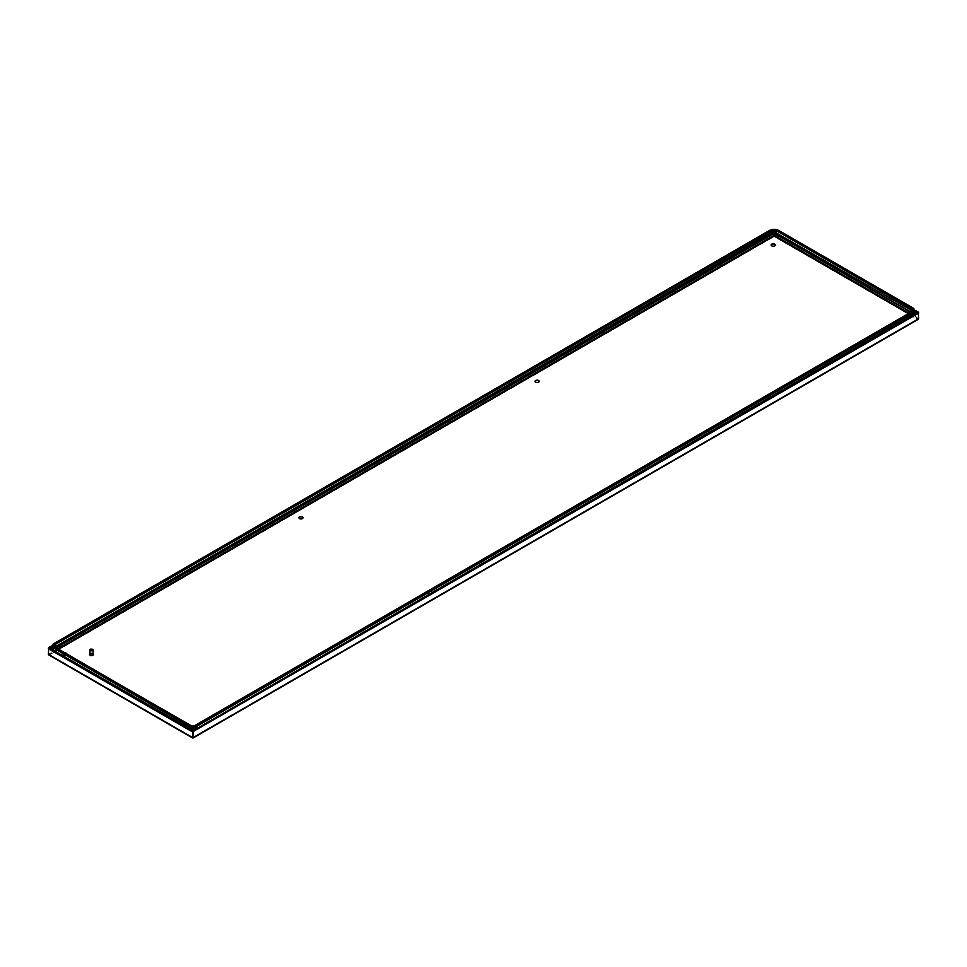 <?xml version="1.0" encoding="UTF-8"?>
<svg xmlns="http://www.w3.org/2000/svg" width="967" height="967" viewBox="0 0 967 967"><rect width="100%" height="100%" fill="white"/><g stroke="black" fill="none" stroke-linecap="round" stroke-linejoin="round"><path stroke-width="0.73" stroke-dasharray="4.83 3.63" d="M64.958 652.822A2.055 1.185 0 0 0 62.77 654.006A2.055 1.185 0 0 0 63.375 654.84A2.055 1.185 0 0 0 65.611 655.094A2.055 1.185 0 0 0 66.88 654.006A2.055 1.185 0 0 0 66.88 653.934M63.375 655.263A2.055 1.185 180 0 1 62.77 654.417A2.055 1.185 180 0 1 64.04 653.329A2.055 1.185 180 0 1 66.276 653.583A2.055 1.185 180 0 1 66.88 654.417A2.055 1.185 180 0 1 65.611 655.517A2.055 1.185 180 0 1 63.375 655.263M192.929 729.541A2.055 1.185 0 0 0 195.842 728.453A2.055 1.185 0 0 0 195.237 727.619A2.055 1.185 0 0 0 193.001 727.365A2.055 1.185 0 0 0 191.732 728.453A2.055 1.185 0 0 0 192.336 729.299A2.055 1.185 0 0 0 192.832 729.505M192.336 729.722A2.055 1.185 180 0 1 191.732 728.876A2.055 1.185 180 0 1 193.001 727.788A2.055 1.185 180 0 1 195.237 728.042A2.055 1.185 180 0 1 195.842 728.876A2.055 1.185 180 0 1 194.572 729.976A2.055 1.185 180 0 1 192.336 729.722M302.973 517.889A2.055 1.185 180 0 1 303.009 518.094A2.055 1.185 180 0 1 301.74 519.194A2.055 1.185 180 0 1 299.504 518.941A2.055 1.185 180 0 1 298.9 518.094A2.055 1.185 180 0 1 298.936 517.889M431.367 591.296A2.055 1.185 0 0 0 429.13 591.03A2.055 1.185 0 0 0 427.861 592.13A2.055 1.185 0 0 0 428.466 592.976A2.055 1.185 0 0 0 430.702 593.23A2.055 1.185 0 0 0 431.971 592.13A2.055 1.185 0 0 0 431.367 591.296M428.466 593.387A2.055 1.185 180 0 1 427.861 592.553A2.055 1.185 180 0 1 429.13 591.453A2.055 1.185 180 0 1 431.367 591.707A2.055 1.185 180 0 1 431.971 592.553A2.055 1.185 180 0 1 430.702 593.653A2.055 1.185 180 0 1 428.466 593.387M539.102 381.554A2.055 1.185 180 0 1 539.139 381.772A2.055 1.185 180 0 1 537.87 382.859A2.055 1.185 180 0 1 535.633 382.606A2.055 1.185 180 0 1 535.029 381.772A2.055 1.185 180 0 1 535.065 381.554M667.496 454.961A2.055 1.185 0 0 0 665.26 454.708A2.055 1.185 0 0 0 663.991 455.808A2.055 1.185 0 0 0 664.595 456.642A2.055 1.185 0 0 0 666.831 456.895A2.055 1.185 0 0 0 668.1 455.808A2.055 1.185 0 0 0 667.496 454.961M664.595 457.065A2.055 1.185 180 0 1 663.991 456.231A2.055 1.185 180 0 1 665.26 455.131A2.055 1.185 180 0 1 667.496 455.384A2.055 1.185 180 0 1 668.1 456.231A2.055 1.185 180 0 1 666.831 457.318A2.055 1.185 180 0 1 664.595 457.065M775.232 245.231A2.055 1.185 180 0 1 775.268 245.437A2.055 1.185 180 0 1 773.999 246.537A2.055 1.185 180 0 1 771.763 246.283A2.055 1.185 180 0 1 771.158 245.437A2.055 1.185 180 0 1 771.183 245.231M903.625 318.639A2.055 1.185 0 0 0 901.389 318.385A2.055 1.185 0 0 0 900.12 319.473A2.055 1.185 0 0 0 900.724 320.319A2.055 1.185 0 0 0 902.96 320.573A2.055 1.185 0 0 0 904.23 319.473A2.055 1.185 0 0 0 903.625 318.639M900.724 320.742A2.055 1.185 180 0 1 900.12 319.896A2.055 1.185 180 0 1 901.389 318.796A2.055 1.185 180 0 1 903.625 319.062A2.055 1.185 180 0 1 904.23 319.896A2.055 1.185 180 0 1 902.96 320.996A2.055 1.185 180 0 1 900.724 320.742M774.12 236.105L774.531 235.09L918.65 318.3L917.61 319.376L192.88 737.797L49.39 654.949L48.35 653.873L48.713 648.422L49.438 647.999L55.977 647.636L192.034 726.181M918.65 318.772L918.287 312.897L918.65 318.3L917.61 319.376L774.12 236.528L774.071 235.295M774.168 232.322L774.168 235.295M909.077 313.187L918.287 318.506L918.65 312.631L774.531 229.433M917.562 312.003L918.287 312.837L910.709 312.244M192.929 729.396L192.929 726.652L911.023 312.426M915.785 312.003L911.615 312.003L194.705 726.157M908.351 313.61L917.61 318.953L918.287 318.566L192.929 737.337L918.287 318.566M192.929 726.652L193.726 726.181M915.785 312.063L911.506 312.063M917.562 312.063L911.023 312.486M192.929 731.681L918.287 312.897L917.562 312.486L192.929 730.847L192.929 727.063M48.713 654.139L192.832 737.337L48.35 654.345L48.35 648.688L48.35 653.873L773.709 235.09L773.709 229.433L774.071 233.41L774.071 229.638L49.438 647.999L774.071 229.215L774.071 232.322M58.649 649.183L49.39 654.526L48.713 654.079L57.923 648.76M773.709 229.433L48.713 648.422M192.832 729.396L192.832 726.652M51.215 647.636L55.494 647.636M49.438 647.636L192.832 730.847L192.832 727.063M192.832 731.681L48.713 648.47L55.977 648.059M51.215 647.576L55.385 647.576M912.086 311.628A2.575 1.487 180 0 1 912.183 312.027A2.575 1.487 180 0 1 911.434 313.078L194.693 726.882A2.575 1.487 180 0 1 191.067 726.882L55.566 648.652A2.575 1.487 180 0 1 54.817 647.612A2.575 1.487 180 0 1 54.914 647.201M51.239 647.298A6.165 3.554 180 0 1 53.016 645.086L769.756 231.282A6.165 3.554 180 0 1 778.483 231.282L913.984 309.513A6.165 3.554 180 0 1 915.761 311.712M93.074 654.103A1.547 0.894 0 0 0 92.614 653.474A1.547 0.894 0 0 0 90.934 653.281A1.547 0.894 0 0 0 89.991 654.103M92.614 649.28A1.547 0.894 0 0 0 90.656 649.183M93.424 654.321A1.922 1.112 0 0 0 92.892 653.74A1.922 1.112 0 0 0 90.958 653.462A1.922 1.112 0 0 0 89.641 654.321M93.074 653.438A1.922 1.112 0 0 0 92.892 653.317A1.922 1.112 0 0 0 89.991 653.438M49.39 654.949L774.12 236.528M917.562 312.426L774.168 229.638L918.287 312.837M774.168 229.215L915.749 310.951M915.362 313.332L195.141 729.154M51.638 648.905L190.632 729.154M51.251 646.536L774.071 229.215M55.566 648.652L55.349 647.552M191.067 726.882L55.566 648.023A2.575 1.487 180 0 1 54.817 646.983L54.817 647.612M51.215 646.983A6.165 3.554 180 0 1 53.016 644.457L53.016 645.086M53.753 644.046L769.756 231.282M194.693 726.882L194.693 726.253A2.575 1.487 180 0 1 191.067 726.253L191.055 726.157M911.434 313.078L911.434 312.45A2.575 1.487 180 0 0 912.183 311.398L912.183 312.027M913.767 308.413L913.984 309.513M778.266 230.182L913.984 308.884A6.165 3.554 180 0 1 915.785 311.398M769.974 230.182L769.756 230.654A6.165 3.554 180 0 1 778.483 230.654L778.483 231.282M918.07 312.546L774.168 229.614M774.736 229.203L915.652 310.552M192.892 737.543L918.106 318.844M48.894 654.417L192.868 737.543M774.071 229.626L48.93 648.12M51.348 646.125L773.503 229.203"/><path stroke-width="1.45" d="M66.88 653.934A2.055 1.185 0 0 0 66.276 653.16A2.055 1.185 0 0 0 64.958 652.822M302.405 516.837A2.055 1.185 0 0 0 300.169 516.583A2.055 1.185 0 0 0 298.9 517.671A2.055 1.185 0 0 0 299.504 518.517A2.055 1.185 0 0 0 301.74 518.771A2.055 1.185 0 0 0 303.009 517.671A2.055 1.185 0 0 0 302.405 516.837M298.936 517.889A2.055 1.185 180 0 1 300.338 516.958A2.055 1.185 180 0 1 302.405 517.26A2.055 1.185 180 0 1 302.973 517.889M538.534 380.514A2.055 1.185 0 0 0 536.298 380.249A2.055 1.185 0 0 0 535.029 381.349A2.055 1.185 0 0 0 535.633 382.183A2.055 1.185 0 0 0 537.87 382.448A2.055 1.185 0 0 0 539.139 381.349A2.055 1.185 0 0 0 538.534 380.514M535.065 381.554A2.055 1.185 180 0 1 536.467 380.635A2.055 1.185 180 0 1 538.534 380.925A2.055 1.185 180 0 1 539.102 381.554M774.664 244.18A2.055 1.185 0 0 0 772.428 243.926A2.055 1.185 0 0 0 771.158 245.026A2.055 1.185 0 0 0 771.763 245.86A2.055 1.185 0 0 0 773.999 246.114A2.055 1.185 0 0 0 775.268 245.026A2.055 1.185 0 0 0 774.664 244.18M771.183 245.231A2.055 1.185 180 0 1 772.597 244.313A2.055 1.185 180 0 1 774.664 244.603A2.055 1.185 180 0 1 775.232 245.231M774.071 232.322L774.12 236.105L774.168 232.987L911.023 312.063L193.726 726.181M195.141 729.154L192.929 730.423L193.291 737.555L918.65 318.772L917.61 319.376L918.65 318.772L918.287 312.837M915.749 310.951L917.562 312.426M917.562 312.003L918.65 312.631L915.785 312.003M910.709 312.244L774.168 233.41M774.168 232.322L774.168 232.987M54.914 647.201A2.575 1.487 180 0 1 55.566 646.56L772.307 232.757A2.575 1.487 180 0 1 775.933 232.757L911.434 310.359A2.575 1.487 180 0 1 912.183 311.398L911.023 312.003M192.929 737.337L192.929 731.681L918.65 313.115L917.562 312.063L915.785 312.063A6.165 3.554 180 0 1 913.984 314.553L197.244 728.356A6.165 3.554 180 0 1 188.517 728.356L53.016 650.126A6.165 3.554 180 0 1 51.215 647.612A6.165 3.554 180 0 1 51.239 647.298M193.291 737.555L192.469 737.555L192.832 729.396M192.929 731.681L192.929 729.396M192.88 737.797L48.35 654.345L48.713 648.422M192.469 737.555L192.832 731.681M48.35 654.345L49.39 654.949M55.494 647.636L192.034 726.181M190.632 729.154L192.832 730.423L192.469 731.886L48.35 648.688L49.438 647.636L51.215 647.636M777.746 230.231L770.481 230.231A5.137 2.961 180 0 1 777.746 230.231L913.247 308.461A5.137 2.961 180 0 1 913.247 312.667L196.519 726.471A5.137 2.961 180 0 1 189.254 726.471L53.753 648.241L53.016 649.498A6.165 3.554 180 0 1 51.215 646.983L49.438 647.999M774.071 232.987L55.977 647.636M774.071 233.41L56.291 647.817M911.434 310.987A2.575 1.487 180 0 1 912.086 311.628M915.761 311.712A6.165 3.554 180 0 1 915.785 312.027L915.785 311.398A6.165 3.554 180 0 1 913.984 313.924L913.984 314.553M90.656 649.183A1.547 0.894 0 0 0 90.439 649.28A1.547 0.894 0 0 0 89.991 649.909L89.991 654.103A1.547 0.894 0 0 0 90.439 654.744A1.547 0.894 0 0 0 92.119 654.925A1.547 0.894 0 0 0 93.074 654.103L93.074 649.909A1.547 0.894 0 0 0 92.614 649.28L90.801 649.075L90.801 649.909L92.614 649.28M89.991 649.909A1.547 0.894 0 0 0 90.439 650.537A1.547 0.894 0 0 0 92.119 650.731A1.547 0.894 0 0 0 93.074 649.909M89.641 654.321A1.922 1.112 0 0 0 89.605 654.526A1.922 1.112 0 0 0 90.161 655.312A1.922 1.112 0 0 0 92.264 655.553A1.922 1.112 0 0 0 93.461 654.526A1.922 1.112 0 0 0 93.424 654.321M89.991 653.438A1.922 1.112 0 0 0 89.605 654.103A1.922 1.112 0 0 0 90.161 654.901A1.922 1.112 0 0 0 92.264 655.13A1.922 1.112 0 0 0 93.461 654.103A1.922 1.112 0 0 0 93.074 653.438M58.649 649.183L774.12 236.105L908.351 313.61M909.077 313.187L774.168 235.295M917.562 312.063L915.362 313.332M774.071 235.295L57.923 648.76M49.438 647.636L51.638 648.905M49.438 647.576L51.251 646.536M55.349 647.552L54.841 647.612A3.602 2.079 180 0 1 54.841 644.675L55.566 645.932A2.575 1.487 180 0 0 54.817 646.983L190.85 725.782L54.841 647.612M55.566 646.56L772.307 232.128L771.581 230.871A3.602 2.079 180 0 1 776.658 230.871L912.159 309.102A3.602 2.079 180 0 1 912.159 312.027L195.419 725.842A3.602 2.079 180 0 1 190.342 725.842M189.254 726.471L188.517 727.728L53.016 650.126M53.753 648.241A5.137 2.961 180 0 1 53.753 644.046L53.016 644.457M191.055 726.157L195.419 725.842M196.519 726.471L197.244 727.728A6.165 3.554 180 0 1 188.517 727.728L188.517 728.356M194.705 726.157L912.159 312.027M913.247 312.667L913.984 313.924L197.244 728.356M775.933 232.757L911.434 310.359L912.159 309.102M913.247 308.461L915.785 311.398M772.307 232.757L772.307 232.128A2.575 1.487 180 0 1 775.933 232.128L776.658 230.871M770.481 230.231L53.753 644.046M771.581 230.871L54.841 644.675M915.652 310.552L918.336 312.099M193.158 737.978L918.36 319.279M48.64 654.864L192.602 737.978M48.664 647.672L51.348 646.125M769.974 230.182L53.233 643.986L51.215 646.983M778.266 230.182L913.767 308.413"/></g></svg>
